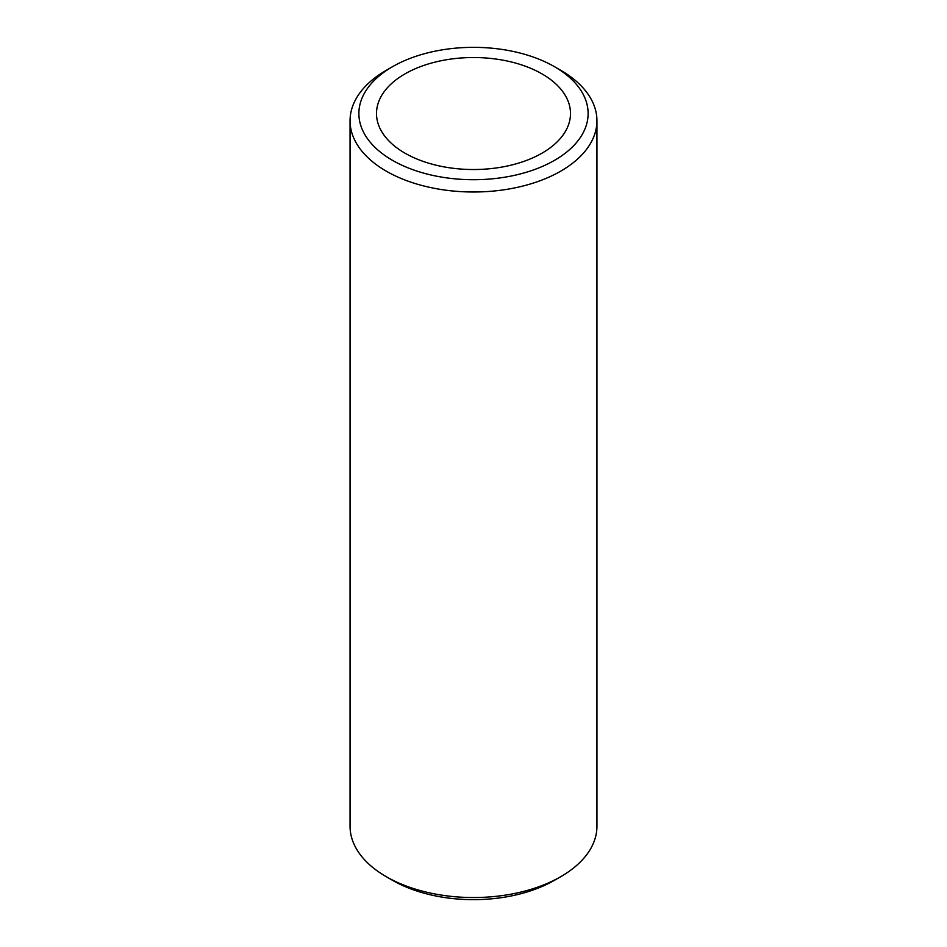 <?xml version="1.0" encoding="UTF-8"?>
<svg xmlns="http://www.w3.org/2000/svg" width="947" height="947" viewBox="0 0 947 947"><rect width="100%" height="100%" fill="white"/><g stroke="black" fill="none" stroke-linecap="round" stroke-linejoin="round"><path stroke-width="1.42" d="M392.449 160.327A114.623 66.183 0 0 0 554.551 160.327A114.623 66.183 0 0 0 554.551 66.74A114.623 66.183 0 0 0 554.551 66.728L560.79 70.338A123.441 71.274 180 0 1 596.941 120.731A123.441 71.274 180 0 1 520.743 186.571A123.441 71.274 180 0 1 386.21 171.123A123.441 71.274 180 0 1 350.059 120.731A123.441 71.274 180 0 1 386.21 70.338L392.449 66.74A114.623 66.183 0 0 0 392.449 160.327M560.79 876.662L554.551 880.26A114.623 66.183 180 0 1 392.449 880.272L386.21 876.662A123.441 71.274 0 0 0 560.79 876.662A123.441 71.274 0 0 0 596.941 826.269L596.941 120.731M542.086 73.937A96.996 56.003 0 0 0 436.378 61.792A96.996 56.003 0 0 0 376.504 113.533A96.996 56.003 0 0 0 404.914 153.13A96.996 56.003 0 0 0 510.622 165.263A96.996 56.003 0 0 0 570.496 113.533A96.996 56.003 0 0 0 542.086 73.937M554.551 66.728A114.623 66.183 0 0 0 392.449 66.74M392.449 880.272A114.623 66.183 180 0 1 392.449 880.26L386.21 876.662A123.441 71.274 0 0 1 350.059 826.269L350.059 120.731M554.551 66.74L560.79 70.338"/></g></svg>

